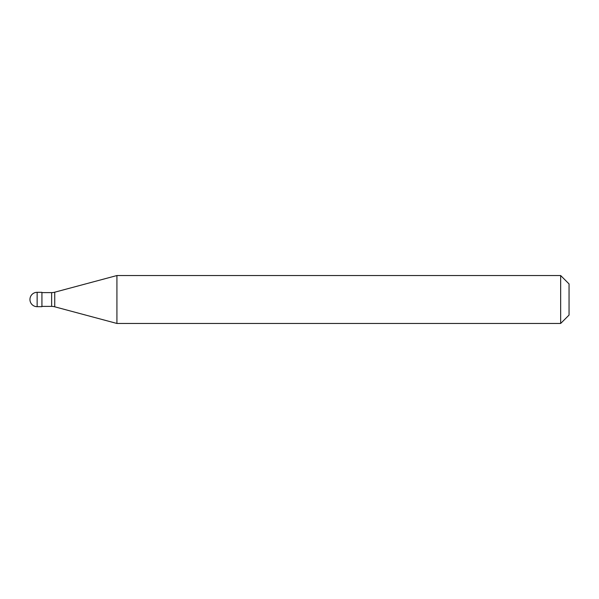 <?xml version="1.0" encoding="UTF-8"?>
<svg xmlns="http://www.w3.org/2000/svg" width="599" height="599" viewBox="0 0 599 599"><rect width="100%" height="100%" fill="white"/><g stroke="black" fill="none" stroke-linecap="round" stroke-linejoin="round"><path stroke-width="0.9" d="M37.138 292.312A7.188 7.188 0 0 0 29.95 299.5A7.188 7.188 0 0 0 37.138 306.688L41.93 306.688L41.93 292.312L37.138 292.312L37.138 306.688M41.93 306.389L51.634 306.389A11.98 11.98 0 0 1 54.734 306.8L116.925 323.46L560.664 323.46L569.05 315.074L569.05 283.926L560.664 275.54L560.664 323.46M41.93 292.612L51.634 292.612A11.98 11.98 0 0 0 54.734 292.2L116.925 275.54L116.925 323.46M116.925 275.54L560.664 275.54M51.634 292.612L51.634 306.389M54.734 292.2L54.734 306.8"/></g></svg>
